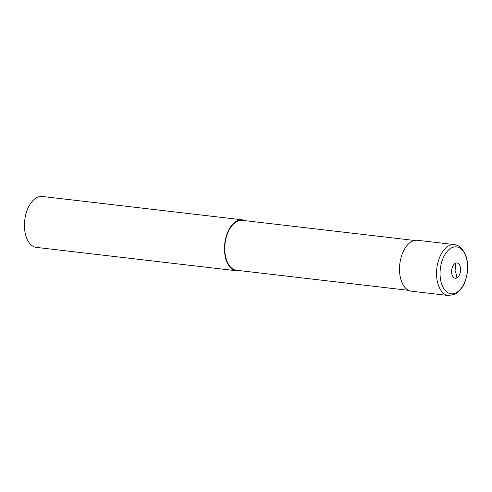 <?xml version="1.0" encoding="UTF-8"?>
<svg xmlns="http://www.w3.org/2000/svg" width="492" height="492" viewBox="0 0 492 492"><rect width="100%" height="100%" fill="white"/><g stroke="black" fill="none" stroke-linecap="round" stroke-linejoin="round"><path stroke-width="0.74" d="M245.231 220.687A25.633 14.729 96.7 0 0 242.384 219.838L42.349 196.474A25.633 14.729 96.7 0 0 24.6 221.664A25.633 14.729 96.7 0 0 36.402 247.396L236.437 270.76A25.633 14.729 96.7 0 0 239.407 270.588M242.384 219.838A25.633 14.729 96.7 0 0 224.635 245.028A25.633 14.729 96.7 0 0 236.437 270.76M414.442 240.453L242.322 220.348A25.117 14.434 96.7 0 0 224.93 245.034A25.117 14.434 96.7 0 0 236.492 270.249L408.612 290.354M454.436 244.604L417.413 240.28A25.633 14.729 96.7 0 0 399.664 265.471A25.633 14.729 96.7 0 0 411.466 291.202L448.489 295.526L455.1 294.222C461.859 290.108 465.955 282.642 467.4 271.824C468.083 265.545 467.462 259.862 465.53 254.788L462.185 249.032C461.748 248.528 459.589 245.545 454.436 244.604A25.633 14.729 96.7 0 0 448.932 245.717A25.633 14.729 96.7 0 0 436.687 269.8A25.633 14.729 96.7 0 0 448.489 295.526M456.871 277.912A23.069 17.601 62.6 0 0 455.038 270.483A23.069 17.601 -117.4 0 0 455.352 263.306A7.688 4.416 96.7 0 0 451.681 270.526A7.688 4.416 96.7 0 0 456.871 277.912A7.688 4.416 96.7 0 0 460.524 268.318A7.688 4.416 96.7 0 0 455.352 263.306M440.192 270.096A23.616 13.573 96.7 0 0 456.133 292.777A23.616 13.573 96.7 0 0 467.363 263.306A23.616 13.573 96.7 0 0 451.478 247.907A23.616 13.573 96.7 0 0 440.192 270.096"/></g></svg>
